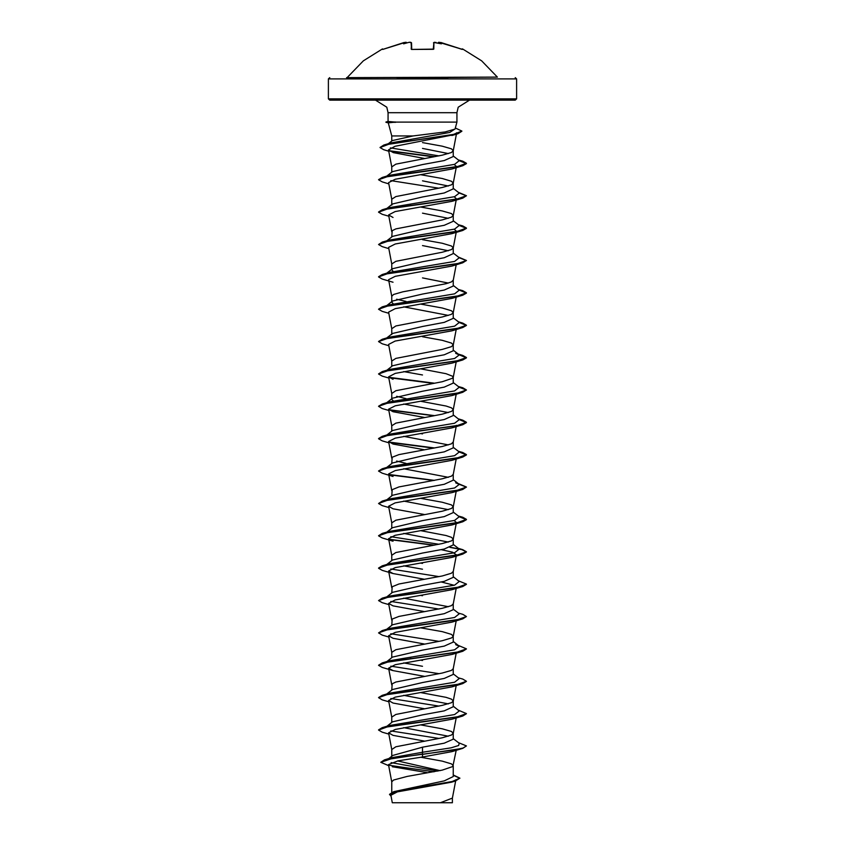 <?xml version="1.0" encoding="UTF-8"?>
<svg xmlns="http://www.w3.org/2000/svg" width="845" height="845" viewBox="0 0 845 845"><rect width="100%" height="100%" fill="white"/><g stroke="black" fill="none" stroke-linecap="round" stroke-linejoin="round"><path stroke-width="1.27" d="M411.209 49.158L411.526 42.884L411.673 49.432L433.791 49.158L411.536 49.401L411.04 42.461L408.758 42.387L409.973 42.25L411.526 42.884L411.695 49.369M406.825 42.894L404.227 42.461L382.838 49.422L382.447 48.915L383.123 49.316M462.299 49.432L461.465 49.147L462.553 48.915L481.671 60.893L497.388 77.085L346.566 77.603M438.185 42.746L440.773 42.461L461.465 49.158L438.787 42.292M438.692 42.387L441.386 43.824L433.96 42.461L433.791 49.158M448.082 77.603L396.918 77.603M422.5 100.185L329.719 100.185L515.281 100.185L516.591 98.865L516.591 78.923L328.409 78.923L329.719 77.603M388.225 143.777L392.281 140.619L413.089 135.908L445.209 131.894L455.064 129.074L456.923 122.145L395.428 122.145L388.277 122.884L385.901 122.282L395.682 122.282M413.089 135.908L391.763 135.908L388.277 122.884M386.746 176.087L392.471 171.598L422.5 164.617L444.238 160.571L453.237 156.526L453.237 150.663L451.388 148.868L442.262 146.174L422.5 142.573M448.399 153.6L422.5 148.435M391.763 172.158L391.763 166.856L395.882 164.152L442.262 155.163L451.388 152.47L453.237 150.663M440.15 770.608L397.604 760.922M391.763 792.42L391.763 781.847L393.612 780.051L407.132 776.449L442.262 770.154L452.772 766.563L456.163 750.307M453.237 774.96L459.849 778.15L452.17 781.53L393.749 791.691L444.216 780.917L453.237 776.576L453.237 765.665L451.388 763.859L442.262 761.165L420.683 757.268M388.922 758.472L392.777 755.419L422.5 747.244L444.248 743.199L453.237 739.153L453.237 733.291L451.388 731.495L442.262 728.802L420.747 724.904M448.399 736.227L403.699 727.672M391.763 756.222L391.763 749.473L395.882 746.779L442.262 737.791L451.388 735.087L453.237 733.291M386.746 726.341L392.471 721.862L422.5 714.881L444.227 710.835L453.237 706.779L453.237 701.012M448.399 703.853L403.699 695.298M391.763 722.412L391.763 717.109L395.882 714.416L442.262 705.417L451.388 702.723L453.226 701.086L456.163 685.57M453.237 700.928L451.388 699.132L446.044 697.326L420.747 692.541M386.746 693.977L392.471 689.488L422.5 682.506L444.248 678.461L453.237 674.416L453.237 668.638M391.763 690.048L392.228 683.837L395.882 682.042L442.262 673.053L451.388 670.36L453.226 668.722L456.163 653.206M386.746 661.603L392.471 657.125L422.5 650.143L444.227 646.098L453.237 642.052L453.237 636.19L451.388 634.394L442.262 631.69L420.747 627.803M391.763 657.685L391.763 652.372L395.882 649.678L442.262 640.69L451.388 637.986L453.226 636.348L456.163 620.832M386.746 629.24L392.471 624.751L422.5 617.769L444.227 613.723L453.237 609.678L453.237 603.826L451.388 605.622L442.262 608.315L398.956 616.406L392.228 619.11L391.763 625.311M448.399 606.752L403.699 598.197M386.746 596.876L392.471 592.387L422.5 585.405L444.238 581.36L453.237 577.315L453.237 571.452L451.388 573.248L442.262 575.952L398.956 584.043L392.228 586.736L391.763 592.947M386.746 564.502L392.471 560.024L422.5 553.031L444.227 548.996L453.237 544.94L453.237 539.163M448.399 542.015L403.699 533.459M391.763 560.573L391.763 555.271L395.882 552.567L442.262 543.578L451.388 540.885L453.226 539.247L456.163 523.731M453.237 539.089L451.388 537.283L446.044 535.487L420.747 530.702M386.746 532.139L392.471 527.65L422.5 520.668L444.238 516.622L453.237 512.577L453.237 506.715L451.388 504.919L442.262 502.226L420.747 498.328M448.399 509.651L403.699 501.096M391.763 528.209L391.763 522.897L395.882 520.203L442.262 511.214L451.388 508.51L453.237 506.715M386.746 499.765L392.471 495.286L422.5 488.304L444.238 484.248L453.237 480.203L453.237 474.351L451.388 476.147L442.262 478.84L398.956 486.931L392.228 489.635L391.763 495.835M448.399 477.277L403.699 468.721M386.746 467.401L392.471 462.912L422.5 455.93L444.227 451.885L453.237 447.839L453.237 441.977L451.388 443.783L442.262 446.477L398.956 454.568L392.228 457.261L391.763 463.472M448.399 444.914L403.699 436.358M386.746 435.027L392.471 430.549L422.5 423.567L444.238 419.511L453.237 415.476L453.237 409.698M448.399 412.54L403.699 403.984M391.763 431.108L391.763 425.795L395.882 423.102L442.262 414.113L451.388 411.409L453.226 409.772L456.163 394.256M453.237 409.614L451.388 407.818L446.044 406.012L420.747 401.227M392.471 398.185L422.5 391.193L444.238 387.147L453.237 383.102L453.237 377.324M391.763 398.734L391.763 393.432L395.882 390.728L442.262 381.739L452.772 378.148L452.772 376.342L446.044 373.648L420.747 368.864M386.746 370.29L392.471 365.811L422.5 358.829L444.227 354.784L453.237 350.738L453.237 344.876L451.388 343.081L442.262 340.377L422.5 336.785M391.763 366.371L391.763 361.058L395.882 358.364L442.262 349.376L451.388 346.672L453.237 344.876M386.746 337.926L392.471 333.448L422.5 326.455L444.248 322.41L453.237 318.364L453.237 312.513L451.388 310.707L442.262 308.013L420.747 304.126M448.399 315.438L403.699 306.883M391.763 334.546L391.763 328.694L395.882 325.99L442.262 317.002L451.388 314.308L453.237 312.513M422.5 294.092L444.227 290.046L453.237 286.001L453.237 280.139L451.388 281.934L446.044 283.74L402.738 291.831L393.612 294.525L391.763 296.32L391.763 302.183L392.471 301.074L422.5 294.092M448.399 283.075L422.5 277.91M393.242 271.414L391.763 269.819L392.471 268.71L422.5 261.728L444.227 257.683L453.237 253.627L453.237 247.775L451.388 245.969L442.262 243.275L422.5 239.684M448.399 250.701L422.5 245.536M391.763 269.819L391.763 263.957L395.882 261.263L442.262 252.264L451.388 249.571L453.237 247.775M386.746 240.825L392.471 236.336L422.5 229.354L444.238 225.309L453.237 221.263L453.237 215.401L451.388 213.605L442.262 210.912L420.747 207.014M448.399 218.337L422.5 213.172M391.763 236.896L392.228 230.685L395.882 228.889L442.262 219.901L451.388 217.207L453.237 215.401M391.763 205.081L392.471 203.972L422.5 196.991L444.227 192.945L453.237 188.9L453.237 183.038L451.388 181.242L442.262 178.538L420.747 174.651M448.399 185.963L422.5 180.798M391.763 204.532L391.763 199.219L395.882 196.526L442.262 187.527L451.388 184.833L453.237 183.038M422.5 666.325L403.699 662.934M422.5 660.463L420.747 660.167M411.346 658.551L410.448 658.392M422.5 595.725L420.747 595.44M422.5 569.224L403.699 565.833M422.5 563.361L420.747 563.066M411.346 561.45L410.448 561.291M411.346 464.349L410.448 464.18M406.022 463.345L396.601 461.095M422.5 433.886L420.747 433.591M393.242 400.889L391.763 399.284M411.346 399.611L410.448 399.442M406.022 398.608L396.601 396.358M422.5 375.011L403.699 371.62M393.242 303.788L391.763 302.183M411.346 302.499L410.448 302.341M406.022 301.496L396.601 299.257M411.346 237.762L410.448 237.603M411.346 205.398L410.448 205.24M411.346 173.035L410.448 172.866M459.849 778.15L455.497 780.938L451.621 782.111L397.33 791.881L390.897 795.208L392.333 802.75L440.351 802.75L452.36 798.102L455.624 780.907M411.631 140.714L410.765 140.555M452.381 798.018L452.371 802.75L440.351 802.75M422.5 747.244L422.5 752.293L391.415 757.701L384.422 759.824L380.768 762.253L388.679 765.686M391.108 762.602L437.911 771.052M453.237 738.604L459.236 743.294L458.571 745.543L451.135 747.793L422.5 752.293L422.5 754.067L384.422 759.824M388.932 765.285L433.981 771.781M393.749 791.691L389.534 794.3L391.077 796.159M462.722 748.364L452.001 751.575L422.5 757.014L422.5 754.331L462.722 748.364L466.408 745.966L463.071 747.994L453.554 750.022L392.724 758.292L380.768 762.253M453.237 775.33L459.838 778.287M455.497 780.938L396.643 791.163L389.534 794.575M422.5 757.014L398.111 760.817L388.478 764.619L391.763 781.931M392.312 766.774L426.778 772.552M456.649 132.792L455.455 134.07M454.536 134.556L395.027 146.28L388.52 149.871L393.326 152.628L424.253 158.469M454.24 164.437L456.406 166.444L455.804 167.268M388.837 183.872L382.278 181.928L378.592 179.795L388.415 176.288L462.722 165.747L452.001 168.947L395.207 179.203L388.605 182.626L391.763 199.304M454.23 196.8L456.406 198.807L452.012 201.321L395.185 211.577L388.594 214.989L392.999 217.503M454.24 229.175L456.406 231.181L452.001 233.685L395.196 243.941L388.594 247.363L391.763 264.041M392.988 282.241L382.278 279.03L378.592 276.906L388.415 273.389L462.722 262.848L452.012 266.048L395.196 276.315L388.594 279.727L391.763 296.405M388.837 313.337L382.278 311.393L378.592 309.27L388.415 305.753L462.722 295.211L452.001 298.422L395.196 308.678L388.594 312.101L391.763 328.779M452.001 330.786L395.185 341.053L388.594 344.464L391.763 361.142M388.837 378.074L382.278 376.131L378.592 374.008L388.415 370.49L462.722 359.949L452.012 363.16L395.196 373.416L388.594 376.838L392.999 379.342M455.804 393.844L452.001 395.523L395.207 405.78L388.605 409.202L392.999 411.716L424.253 417.409M453.226 442.146L456.406 425.384L452.001 427.897L395.196 438.154L388.594 441.565L392.988 444.079L424.253 449.783M392.999 476.453L382.278 473.242L378.592 471.109L388.415 467.602L462.722 457.05L452.012 460.261L395.196 470.517L388.605 473.939L392.999 476.443M388.837 507.549L382.278 505.606L378.592 503.483L388.415 499.965L462.722 489.424L452.001 492.635L395.185 502.891L388.594 506.303L392.999 508.817L424.253 514.52M454.24 520.488L456.406 522.495L455.804 523.319M462.722 521.787L452.001 524.998L395.185 535.255L388.605 538.677L392.999 541.18L382.278 537.98L378.592 535.846L388.415 532.329L462.722 521.787L466.408 519.664L459.173 516.665M441.301 549.641L452.624 552.25L456.395 554.859M392.999 573.554L382.278 570.343L378.592 568.22L388.415 564.703L462.722 554.162L452.001 557.362L395.185 567.629L388.594 571.04L392.999 573.554L424.253 579.247M441.301 582.015L454.24 585.226M388.837 604.65L382.278 602.707L378.592 600.584L388.415 597.066L462.722 586.525L452.001 589.736L395.185 599.992L388.594 603.414L392.999 605.918L424.253 611.622M388.837 637.024L382.278 635.081L378.592 632.947L388.415 629.44L462.722 618.899L452.001 622.1L395.196 632.356L388.594 635.778L392.988 638.281L424.253 643.985M392.999 670.655L382.278 667.444L378.592 665.321L388.415 661.804L462.722 651.263L452.001 654.474L395.196 664.73L388.594 668.152L392.999 670.655L424.253 676.359M388.837 701.762L382.278 699.818L378.592 697.685L388.415 694.178L462.722 683.626L452.001 686.837L395.207 697.093L388.594 700.516L392.999 703.019L424.253 708.723M388.837 734.125L382.278 732.182L378.592 730.059L388.415 726.542L462.722 716L452.001 719.211L395.196 729.467L388.594 732.879L392.988 735.393L424.253 741.097M395.428 122.145L388.077 121.448L388.077 112.734L456.923 112.734L458.201 107.209L469.471 100.185M438.977 738.467L390.76 730.872M385.827 727.059L386.503 726.647M378.602 729.922L382.278 727.661L389.323 725.57L454.652 714.585L459.236 710.92L453.237 706.23M438.977 706.103L390.77 698.509M378.602 697.558L382.278 695.298L389.323 693.206L454.642 682.221L459.236 678.556L453.237 673.866M438.977 673.729L390.76 666.145M378.602 665.184L382.278 662.924L389.323 660.832L454.642 649.847L459.236 646.182L455.677 644.65M438.977 641.366L390.76 633.771M378.592 632.947L382.278 630.56L389.323 628.469L454.652 617.484L459.236 613.819L453.237 609.129M438.977 609.002L390.76 601.408M378.592 600.584L382.278 598.186L389.323 596.095L454.642 585.11L459.236 581.444L453.237 576.755M438.977 576.628L390.76 569.034M378.602 568.083L382.278 565.823L389.323 563.731L454.642 552.746L459.236 549.081L453.237 544.391M438.977 544.264L390.76 536.67M378.602 535.709L382.278 533.448L389.323 531.368L454.652 520.372L459.236 516.717L453.237 512.028M378.592 503.483L382.278 501.085L389.323 498.994L454.642 488.009L459.236 484.343L455.677 482.812M378.602 470.982L382.278 468.721L389.323 466.63L454.642 455.635L459.236 451.98L453.237 447.29M378.602 438.608L382.278 436.347L389.323 434.256L454.652 423.271L459.236 419.606L453.237 414.916M385.827 403.371L386.503 402.97M378.602 406.244L382.278 403.984L389.323 401.893L454.642 390.908L459.236 387.242L453.237 382.553M378.602 373.87L382.278 371.61L389.323 369.518L454.652 358.533L459.236 354.868L455.677 353.337M385.827 338.644L386.503 338.232M378.602 341.507L382.278 339.246L389.323 337.155L454.642 326.17L459.236 322.505L453.237 317.815M385.827 306.27L386.503 305.858M378.602 309.133L382.278 306.872L389.323 304.791L454.642 293.796L459.236 290.141L453.237 285.452M385.827 273.907L386.503 273.495M378.602 276.769L382.278 274.509L389.323 272.417L454.652 261.432L459.236 257.767L453.237 253.077M388.837 248.61L382.278 246.666L378.592 244.532L382.278 242.135L389.323 240.054L454.642 229.058L459.236 225.404L453.237 220.714M385.827 209.169L386.503 208.757M378.602 212.032L382.278 209.771L389.323 207.68L454.642 196.695L459.236 193.03L453.237 188.34M438.977 188.213L390.76 180.619M385.827 176.795L386.503 176.394M378.602 179.668L382.278 177.408L389.323 175.316L454.652 164.321L459.236 160.666L453.237 155.976M438.977 155.85L390.337 147.907M387.359 144.463L388.087 144.03M379.996 147.421L383.873 145.055L390.981 142.953L449.698 132.401L455.117 128.884M466.408 745.966L458.254 742.523M382.278 727.661L456.585 717.12L466.408 713.602L458.254 710.159M382.278 695.298L456.585 684.746L466.408 681.239L462.722 679.105L458.254 677.796M382.278 662.924L456.585 652.382L466.408 648.865L458.254 645.422M382.278 630.56L456.585 620.008L466.408 616.501L462.722 614.368L458.254 613.058M382.278 598.186L456.585 587.645L466.408 584.127L458.254 580.684M382.278 565.823L456.585 555.281L466.408 551.764L462.722 549.641L450.322 547.201M434.552 545.099L388.848 539.173M382.278 533.448L456.585 522.907L466.408 519.39L462.722 517.267L458.698 516.295M382.278 501.085L456.585 490.544L466.408 487.026L458.254 483.583M434.552 480.361L388.858 474.436M382.278 468.721L456.585 458.17L466.408 454.663L462.722 452.529L458.254 451.219M434.552 447.998L388.848 442.072M382.278 436.347L456.585 425.806L466.408 422.289L462.722 420.166L458.698 419.194M434.552 415.634L388.858 409.698M382.278 403.984L456.585 393.432L466.408 389.925L462.722 387.792L458.698 386.82M434.552 383.26L388.848 377.335M382.278 371.61L456.585 361.068L466.408 357.551L462.722 355.428L458.698 354.456M382.278 339.246L456.585 328.705L466.408 325.188L462.722 323.065L458.698 322.082M382.278 306.872L456.585 296.331L466.408 292.814L462.722 290.691L458.698 289.719M382.278 274.509L456.585 263.967L466.408 260.45L458.254 257.007M382.278 242.135L456.585 231.593L466.408 228.087L462.722 225.953L458.254 224.643M382.278 209.771L456.585 199.23L466.408 195.713L458.254 192.269M382.278 177.408L456.585 166.856L466.408 163.349L462.722 161.215L458.254 159.906M434.552 156.684L389.07 150.695M383.873 145.055L453.068 134.598L461.856 131.112L455.349 128.017M462.722 716L466.398 713.74M462.722 683.626L466.398 681.366M462.722 651.263L466.398 649.002M462.722 618.899L466.408 616.501M462.722 586.525L466.398 584.265M462.722 554.162L466.408 552.028L462.046 549.715L449.815 547.402M433.654 545.268L389.196 539.501M462.722 489.424L466.408 487.026M466.398 487.164L459.173 484.291M433.654 480.53L389.196 474.774M462.722 457.05L466.408 454.927L459.173 451.927M433.654 448.156L389.196 442.4M388.837 442.812L382.278 440.868L378.592 438.745L388.415 435.228L462.722 424.686L466.408 422.563L459.173 419.564M433.654 415.793L389.196 410.036M388.837 410.448L382.278 408.505L378.592 406.382L388.415 402.864L462.722 392.312L466.408 389.925M466.398 390.052L459.173 387.19M433.654 383.419L389.196 377.662M462.722 359.949L466.408 357.826L459.173 354.826M388.837 345.711L382.278 343.767L378.592 341.644L388.415 338.127L462.722 327.585L466.408 325.452L459.173 322.452M462.722 295.211L466.408 293.088L459.173 290.088M462.722 262.848L466.408 260.45M466.398 260.587L459.173 257.714M378.592 244.532L388.415 241.026L462.722 230.474L466.408 228.351L459.173 225.351M388.837 216.235L382.278 214.292L378.592 212.169L388.415 208.652L462.722 198.11L466.408 195.713M466.398 195.85L459.173 192.987M462.722 165.747L466.408 163.613L459.173 160.613M433.654 156.843L389.556 151.054M388.784 151.234L383.651 149.702L379.986 147.558L389.186 144.083L457.99 133.668L461.835 131.25M395.428 122.007L385.901 122.282M497.388 77.085L422.5 77.603M408.874 42.366L403.614 43.824L406.308 42.387M409.54 42.292L410.163 42.261M412.085 49.432L433.305 49.369L433.96 42.461M461.877 49.316L440.773 42.461M406.815 42.746L404.227 42.461L382.7 49.432M411.515 42.799L411.04 42.461M434.51 42.25L433.474 42.884L435.957 42.334M328.409 78.923L328.409 98.865L516.591 98.865M516.591 78.923L515.281 77.603M388.077 112.734L386.799 107.209L375.529 100.185M456.923 122.145L456.923 112.734M455.846 779.734L455.677 780.611M391.763 141.02L391.763 135.908M456.384 134.154L453.226 150.833M388.52 149.871L391.763 166.93M456.163 167.68L453.226 183.196M456.163 200.054L453.226 215.57M388.594 214.989L391.763 231.667M456.163 232.417L453.226 247.934M456.163 264.791L453.226 280.308M456.163 297.155L453.226 312.671M456.163 329.529L453.226 345.045M456.163 361.892L453.226 377.409M388.594 376.838L391.763 393.506M388.594 409.202L391.763 425.88M388.594 441.565L391.763 458.243M456.163 458.993L453.226 474.51M388.594 473.939L391.763 490.618M456.163 491.367L453.226 506.884M388.594 506.303L391.763 522.981M388.594 538.677L391.763 555.355M456.163 556.105L453.226 571.621M388.594 571.04L391.763 587.719M456.163 588.469L453.226 603.985M388.594 603.414L391.763 620.082M388.594 635.778L391.763 652.456M388.594 668.141L391.763 684.82M388.594 700.516L391.763 717.194M456.163 717.944L453.226 733.46M388.594 732.879L391.763 749.557M458.254 548.32L462.722 549.641M458.254 515.946L462.722 517.267M458.254 418.845L462.722 420.166M458.254 386.482L462.722 387.792M458.254 354.108L462.722 355.428M458.254 321.744L462.722 323.065M458.254 289.37L462.722 290.691M459.236 646.182L453.237 641.492M459.236 484.343L453.237 479.654M386.746 402.664L392.471 398.175M459.236 354.868L453.237 350.179M386.746 305.563L392.471 301.074M386.746 273.188L392.471 268.71M386.746 208.451L392.471 203.972M451.864 135.549L457.99 133.668M452.012 201.321L462.722 198.11M452.001 233.685L462.722 230.474M452.001 330.796L462.722 327.585M452.001 395.523L462.722 392.312M452.001 427.897L462.722 424.686M328.409 98.865L329.719 100.185M388.077 121.426L385.901 122.007M382.447 48.915L363.329 60.893L347.612 77.085M383.398 49.211L405.748 42.25M410.459 42.25L408.959 42.356M462.553 48.915L461.972 49.116M438.196 42.683L439.242 42.25"/></g></svg>

